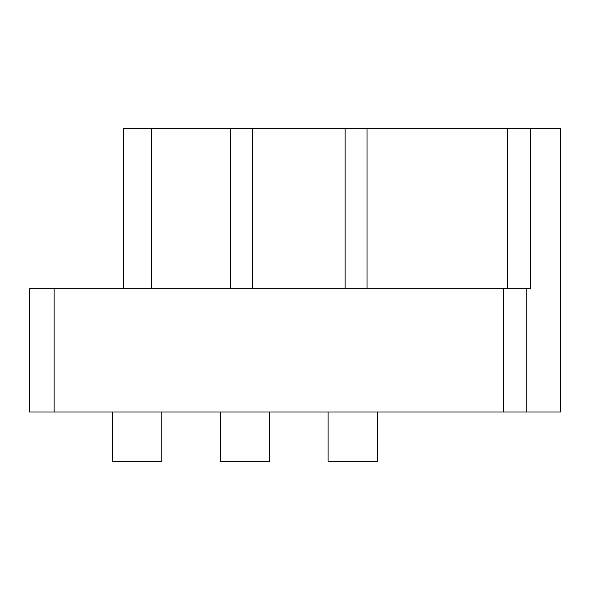 <?xml version="1.0" encoding="UTF-8"?>
<svg xmlns="http://www.w3.org/2000/svg" width="590" height="590" viewBox="0 0 590 590"><rect width="100%" height="100%" fill="white"/><g stroke="black" fill="none" stroke-linecap="round" stroke-linejoin="round"><path stroke-width="0.89" d="M526.782 411.975L526.782 288.842L503.617 288.842L503.617 411.975L560.5 411.975L560.5 128.775L123.384 128.775L123.384 288.842M54.125 288.842L29.5 288.842L29.5 411.975L54.125 411.975L54.125 288.842L503.617 288.842M526.782 288.842L530.602 288.842L530.602 128.775M503.617 411.975L54.125 411.975M367.061 128.775L367.061 288.842M230.638 128.775L230.638 288.842M151.512 128.775L151.512 288.842M269.608 411.975L269.608 461.225L220.35 461.225L220.35 411.975M377.342 411.975L377.342 461.225L328.092 461.225L328.092 411.975M161.867 411.975L161.867 461.225L112.616 461.225L112.616 411.975M507.267 128.775L507.267 288.842M345.128 128.775L345.128 288.842M252.564 128.775L252.564 288.842"/></g></svg>

